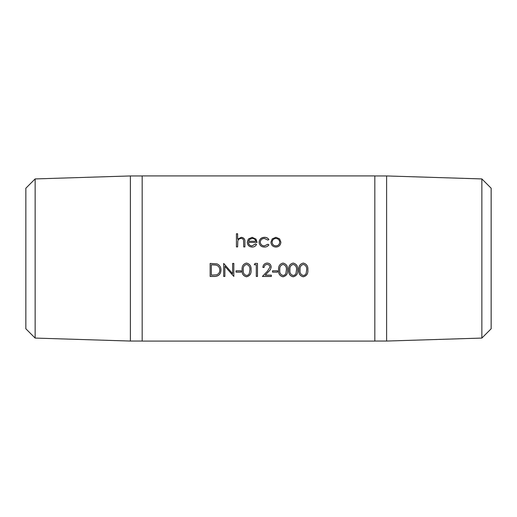 <?xml version="1.0" encoding="UTF-8"?>
<svg xmlns="http://www.w3.org/2000/svg" width="517" height="517" viewBox="0 0 517 517"><rect width="100%" height="100%" fill="white"/><g stroke="black" fill="none" stroke-linecap="round" stroke-linejoin="round"><path stroke-width="0.78" d="M481.863 338.073L481.863 178.927L491.15 188.214L491.15 328.786L481.863 338.073L386.613 341.052L386.613 175.948L374.825 175.948M35.137 178.927L35.137 338.073L25.85 328.786L25.85 188.214L35.137 178.927L130.387 175.948L130.387 341.052L142.175 341.052M236.443 233.736L237.626 233.736L237.626 239.235L241.29 237.303C243.946 237.691 245.148 239.281 244.896 242.059L244.896 246.906L243.714 246.906L243.572 240.295C243.229 239.067 242.402 238.447 241.084 238.447C239.423 238.557 238.337 239.39 237.807 240.935L237.626 246.906L236.443 246.906L236.443 233.736M255.508 243.901L256.555 244.444C255.598 246.182 254.112 247.061 252.109 247.074C249.097 246.816 247.481 245.187 247.262 242.182L248.367 239.048L252.134 237.303L256.012 239.145L257.065 242.408L248.444 242.408C248.625 244.547 249.795 245.717 251.96 245.905L255.508 243.901L256.555 244.496M268.892 239.494L267.903 240.095L264.4 238.447C261.938 238.57 260.568 239.798 260.277 242.13C260.555 244.515 261.938 245.769 264.407 245.905L267.903 244.237L268.892 244.877C267.793 246.363 266.294 247.094 264.387 247.074C261.221 246.9 259.456 245.284 259.095 242.234C259.45 239.119 261.247 237.477 264.484 237.303C266.371 237.29 267.838 238.02 268.892 239.494M275.916 237.303L279.574 238.841L280.893 242.182C280.615 245.187 278.954 246.816 275.916 247.074C272.866 246.816 271.205 245.187 270.921 242.182L272.246 238.848L275.916 237.303L279.574 238.906L280.893 242.24M374.825 258.5L374.825 175.909L142.175 175.909L142.175 341.091L374.825 341.091L374.825 258.5M298.897 269.971C298.522 266.216 299.989 263.916 303.305 263.069C306.659 263.916 308.171 266.216 307.854 269.971C308.171 273.7 306.652 275.968 303.305 276.782C299.996 275.981 298.529 273.706 298.897 269.971M288.757 269.971C288.383 266.216 289.85 263.916 293.165 263.069C296.519 263.916 298.031 266.216 297.714 269.971C298.031 273.7 296.512 275.968 293.165 276.782C289.856 275.981 288.383 273.706 288.757 269.971M278.611 269.971C278.243 266.216 279.71 263.916 283.019 263.069C286.373 263.916 287.891 266.216 287.568 269.971C287.891 273.7 286.373 275.968 283.019 276.782C279.716 275.981 278.243 273.706 278.611 269.971M272.53 270.805L277.597 270.805L277.597 272.136L272.53 272.136L272.53 270.805M264.077 267.451L262.894 267.451C263.114 264.782 264.549 263.321 267.192 263.069C269.628 263.256 270.96 264.555 271.179 266.979C270.947 268.814 270.055 270.372 268.51 271.664L265.208 275.128L271.347 275.128L271.347 276.453L262.39 276.453L267.502 271.089L269.99 267.082C269.79 265.421 268.834 264.536 267.134 264.42C265.279 264.562 264.265 265.576 264.077 267.451L262.894 267.418M255.049 263.411L257.485 263.411L257.485 276.453L256.303 276.453L256.303 264.756L254.274 264.756L255.049 263.411M242.105 269.971C241.73 266.216 243.203 263.916 246.512 263.069C249.866 263.916 251.385 266.216 251.062 269.971C251.385 273.7 249.866 275.968 246.512 276.782C243.203 275.981 241.736 273.706 242.105 269.971M236.023 270.805L241.09 270.805L241.09 272.136L236.023 272.136L236.023 270.805M224.863 266.229L224.863 276.453L223.68 276.453L223.68 263.411L232.637 273.7L232.637 263.411L233.826 263.411L233.826 276.453L224.863 266.229L233.826 276.388M210.16 276.453L210.16 263.411L217.004 263.883C219.673 265.072 220.998 267.153 220.979 270.132C220.733 274.32 218.491 276.427 214.245 276.453L210.16 276.453M237.626 239.235L241.29 237.374C243.946 237.762 245.148 239.345 244.896 242.111M236.443 233.82L237.626 233.82M247.262 242.24L248.367 239.112L252.134 237.374L256.012 239.209L257.065 242.46M248.444 242.408L248.444 242.46C248.625 244.599 249.795 245.756 251.96 245.943L255.508 243.953M248.567 241.252L255.883 241.252C255.359 239.449 254.131 238.518 252.199 238.447L249.711 239.326L248.567 241.252L255.883 241.252M260.277 242.13L260.277 242.189C260.555 244.56 261.932 245.814 264.407 245.943L267.903 244.282L268.892 244.922M259.095 242.292C259.45 239.19 261.247 237.549 264.484 237.374C266.371 237.361 267.838 238.085 268.892 239.558M270.921 242.24L272.246 238.919L275.916 237.374M272.104 242.195L272.104 242.247C272.317 244.522 273.583 245.756 275.91 245.943C278.23 245.756 279.497 244.522 279.71 242.247L279.71 242.195C279.497 239.92 278.23 238.673 275.91 238.447C273.583 238.667 272.317 239.92 272.104 242.195C272.317 244.476 273.583 245.711 275.91 245.905C278.23 245.711 279.503 244.476 279.71 242.195M220.979 270.094C220.733 274.262 218.491 276.362 214.245 276.388L210.16 276.388M219.796 270.126L219.796 270.087C219.783 267.612 218.62 265.951 216.319 265.105L211.343 264.736L211.343 275.128L216.623 274.798C218.743 273.978 219.803 272.42 219.796 270.126C219.777 267.644 218.62 265.977 216.319 265.124L211.343 264.756M224.863 276.388L223.68 276.388M241.09 272.091L236.023 272.091M251.062 269.932C251.378 273.648 249.866 275.91 246.512 276.718C243.203 275.916 241.736 273.655 242.105 269.932M249.879 269.964L249.879 269.926C250.17 267.024 249.065 265.182 246.551 264.4C244.024 265.156 242.938 266.998 243.287 269.926L243.287 269.964C242.932 272.892 244.018 274.727 246.551 275.458C247.973 275.335 248.916 274.598 249.381 273.241L249.879 269.964C250.17 267.05 249.065 265.202 246.551 264.42L246.551 264.42C244.024 265.176 242.938 267.03 243.287 269.964M257.485 276.388L256.303 276.388M256.303 264.756L254.286 264.736M271.179 266.946C270.947 268.775 270.055 270.333 268.51 271.619L265.208 275.128M271.347 276.388L262.449 276.388M269.99 267.082L269.99 267.056C269.79 265.395 268.834 264.51 267.134 264.4L267.134 264.4C265.279 264.542 264.265 265.551 264.077 267.418M277.597 272.091L272.53 272.091M287.568 269.932C287.891 273.648 286.373 275.91 283.019 276.718C279.71 275.916 278.243 273.655 278.611 269.932M286.386 269.964L286.386 269.926C286.683 267.024 285.571 265.182 283.058 264.4C280.537 265.156 279.445 266.998 279.794 269.926L279.794 269.964C279.438 272.892 280.531 274.727 283.058 275.458C284.479 275.335 285.423 274.598 285.888 273.241L286.386 269.964C286.677 267.05 285.571 265.202 283.058 264.42L283.058 264.42C280.537 265.176 279.445 267.03 279.794 269.964M297.714 269.932C298.031 273.648 296.512 275.91 293.165 276.718C289.85 275.916 288.383 273.655 288.757 269.932M296.532 269.964L296.532 269.926C296.823 267.024 295.711 265.182 293.204 264.4C290.677 265.156 289.585 266.998 289.94 269.926L289.94 269.964C289.585 272.892 290.67 274.727 293.204 275.458C294.625 275.335 295.562 274.598 296.028 273.241L296.532 269.964C296.823 267.05 295.711 265.202 293.204 264.42L293.204 264.42C290.677 265.176 289.585 267.03 289.94 269.964M307.854 269.932C308.171 273.648 306.652 275.91 303.305 276.718C299.996 275.916 298.522 273.655 298.897 269.932M306.671 269.964L306.671 269.926C306.962 267.024 305.851 265.182 303.343 264.4C300.816 265.156 299.731 266.998 300.08 269.926L300.08 269.964C299.724 272.892 300.81 274.727 303.343 275.458C304.765 275.335 305.709 274.598 306.174 273.241L306.671 269.964C306.962 267.05 305.851 265.202 303.343 264.42L303.343 264.42C300.816 265.176 299.731 267.03 300.08 269.964M481.863 178.927L386.613 175.948M142.175 175.948L130.387 175.948M35.137 338.073L130.387 341.052M386.613 341.052L374.825 341.052"/></g></svg>

